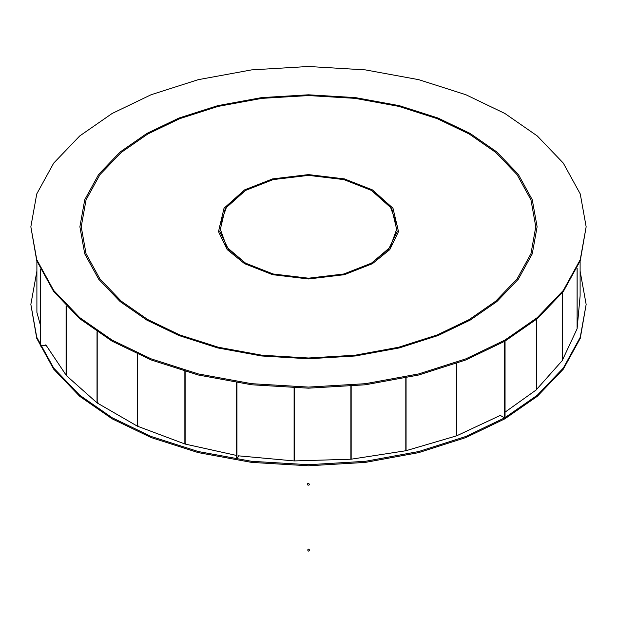 <?xml version="1.0" encoding="UTF-8"?>
<svg xmlns="http://www.w3.org/2000/svg" width="617" height="617" viewBox="0 0 617 617"><rect width="100%" height="100%" fill="white"/><g stroke="black" fill="none" stroke-linecap="round" stroke-linejoin="round"><path stroke-width="0.93" d="M236.967 382.756L236.967 459.287L236.319 459.187L236.319 382.656M238.563 455.84L236.967 459.287M40.413 269.544L40.413 346.075L40.244 269.174M46.067 345.204L40.413 346.075M505.053 341.085L505.053 417.616L504.583 417.886L500.294 415.411M504.583 341.355L504.583 417.886M97.902 402.531L97.023 402.855L66.212 375.46L66.212 306.163M97.023 402.855L97.023 331.745M66.212 375.29L45.812 344.818M66.088 375.313L66.088 306.032M40.244 324.596L36.897 312.395L36.897 261.145M36.897 312.233L36.889 261.122M580.111 261.122L580.111 295.998L577.103 328.614M577.15 328.614L577.15 268.349M577.103 268.464L577.103 328.776L562.349 360.313M562.457 360.328L562.457 292.666M562.349 292.805L562.349 360.482L536.505 389.535M536.667 389.582L536.667 319.213M536.505 319.351L536.505 389.72L505.053 412.148M500.696 415.218L456.727 435.779L456.071 435.309M456.727 435.779L456.727 363.421M456.487 363.506L456.487 435.864L406.071 450.688L405.6 450.155M406.071 450.688L406.071 377.951M405.809 378.005L405.809 450.749L351.158 459.202L350.888 386.296L350.88 459.225L294.378 460.93L294.324 387.97L294.093 460.922L238.216 455.809M351.158 459.202L351.158 386.273M294.378 460.93L294.378 387.97M294.093 460.922L294.093 387.962M294.255 460.321L294.255 387.962M236.319 455.408L185.123 444.055L185.123 371.48M185.439 443.476L184.869 443.978L137.421 426.193L137.421 354.127M184.869 443.978L184.869 371.411M137.953 425.653L137.213 426.077L97.208 402.978L97.208 331.869M137.213 426.077L137.213 354.035M294.363 460.174L294.324 387.97L294.324 460.313M245.527 263.143L226.771 247.209L219.444 226.786L226.771 206.371L245.527 190.429L273.13 179.601L308.5 175.375L343.87 179.601L371.473 190.429L390.229 206.371L397.556 226.786L390.229 247.209L371.473 263.143L343.87 273.979L308.5 278.205L273.13 273.979L245.527 263.143L273.13 273.979L308.5 278.205L343.87 273.979L371.473 263.15L390.229 247.209L397.556 226.794L390.229 206.371L371.473 190.429L343.87 179.601L308.5 175.375L273.13 179.601L245.527 190.429L226.771 206.371L219.444 226.794L226.771 247.209L245.527 263.15M146.846 320.115L178.961 335.54L217.701 347.919L261.654 355.978L308.5 358.778L355.346 355.978L399.299 347.919L438.039 335.54L470.154 320.115L496.87 301.574L518.303 279.208L532.263 253.834L537.114 226.786L532.263 199.746L518.303 174.364L496.87 151.998L470.154 133.457L438.039 118.04L399.299 105.661L355.346 97.602L308.5 94.802L261.654 97.602L217.701 105.661L178.961 118.04L146.846 133.457L120.13 151.998L98.697 174.364L84.737 199.746L79.886 226.786L84.737 253.834L98.697 279.208L120.13 301.574L146.846 320.115M504.829 340.137L465.827 358.87L418.773 373.902L365.395 383.689L308.5 387.09L251.605 383.689L198.227 373.902L151.173 358.87L112.171 340.137L79.724 317.624L53.687 290.46L36.742 259.634L30.85 226.786L36.742 193.946L53.687 163.119L79.724 135.956L112.171 113.443L151.173 94.709L198.227 79.678L251.605 69.891L308.5 66.489L365.395 69.891L418.773 79.678L465.827 94.709L504.829 113.443L537.276 135.956L563.313 163.119L580.258 193.946L586.15 226.786L580.258 259.634L563.313 290.46L537.276 317.624L504.829 340.137M469.213 319.575L437.283 334.908L398.767 347.217L355.068 355.222L308.5 358.007L261.932 355.222L218.233 347.217L179.717 334.908L147.787 319.575L121.225 301.142L99.915 278.907L86.041 253.68L81.22 226.786L86.041 199.9L99.915 174.673L121.225 152.438L147.787 134.005L179.717 118.672L218.233 106.363L261.932 98.358L308.5 95.573L355.068 98.358L398.767 106.363L437.283 118.672L469.213 134.005L495.775 152.438L517.085 174.673L530.959 199.9L535.78 226.786L530.959 253.68L517.085 278.907L495.775 301.142L469.213 319.575M586.15 226.786L580.258 260.721L563.313 291.54L537.276 318.704L504.829 341.224L465.827 359.958L418.773 374.989L365.395 384.777L308.5 388.178L251.605 384.777L198.227 374.989L151.173 359.958L112.171 341.224L79.724 318.704L53.687 291.54L36.742 260.721L30.85 226.786M371.473 263.143L343.87 273.979L308.5 278.205L273.13 273.979L245.527 263.143L228.413 249.276L219.822 231.545L225.274 208.492L245.527 190.429L273.13 179.601L308.5 175.375L343.87 179.601L371.473 190.429L391.726 208.492L397.178 231.545L388.587 249.276L371.473 263.143M372.413 263.69L344.402 274.681L308.5 278.977L272.598 274.681L244.587 263.69L227.218 249.615L218.503 231.614L224.025 208.222L244.587 189.889L272.598 178.899L308.5 174.603L344.402 178.899L372.413 189.889L392.975 208.222L398.497 231.614L389.782 249.615L372.413 263.69M580.111 271.164L586.15 304.405L580.258 337.252L563.313 368.071L537.276 395.235L504.829 417.755L465.827 436.489L418.773 451.521L365.395 461.308L308.5 464.709L251.605 461.308L198.227 451.521L151.173 436.489L112.171 417.755L79.724 395.235L53.687 368.071L36.742 337.252L30.85 304.405L36.889 271.164M586.15 304.405L580.258 338.34L563.313 369.159L537.276 396.322L504.829 418.843L465.827 437.576L418.773 452.608L365.395 462.395L308.5 465.796L251.605 462.395L198.227 452.608L151.173 437.576L112.171 418.843L79.724 396.322L53.687 369.159L36.742 338.34L30.85 304.405M505.57 417.331L504.829 417.755L504.829 418.843L505.57 418.411L505.053 417.03M307.976 485.193C306.04 481.453 312.187 484.993 307.976 485.193L307.76 484.715M309.24 550.511L309.549 550.086C307.266 546.539 307.274 553.634 309.549 550.086"/></g></svg>
